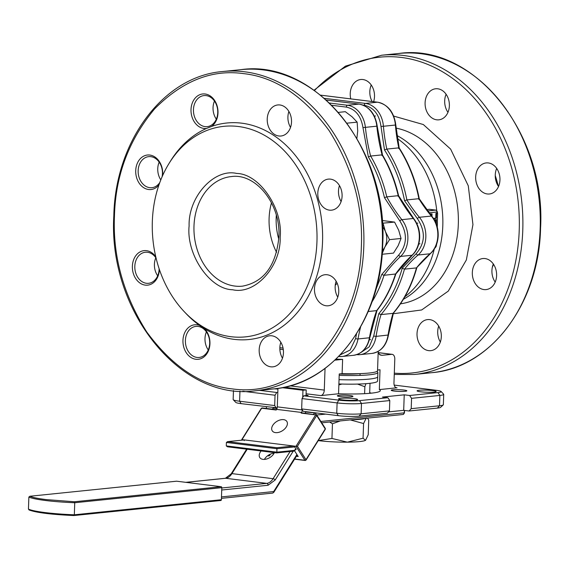 <?xml version="1.0" encoding="UTF-8"?>
<svg xmlns="http://www.w3.org/2000/svg" width="569" height="569" viewBox="0 0 569 569"><rect width="100%" height="100%" fill="white"/><g stroke="black" fill="none" stroke-linecap="round" stroke-linejoin="round"><path stroke-width="0.85" d="M382.126 220.488L394.573 222.095L382.332 223.219M394.573 222.095L398.684 230.189L401.045 238.468L389.516 239.649L385.405 231.547L383.044 223.276M382.197 253.525L384.864 247.06L389.516 239.649M401.045 238.468L398.144 245.694L393.492 253.105L382.133 254.272M382.553 226.747A15.612 12.113 84.1 0 1 385.405 231.547A15.612 12.113 84.1 0 1 384.864 247.06A15.612 12.113 84.1 0 1 382.418 250.452M347.026 123.174L357.147 122.136L357.716 130.998L356.877 138.295M357.147 122.136L352.111 116.823L345.319 111.68L338.406 112.392M274.279 388.833A11.273 1.245 2 0 0 277.935 389.047M294.671 459.005L304.899 460.271L295.98 446.302L242.017 439.624L261.676 408.222L276.185 410.014L276.591 409.367A3.471 2.155 97.1 0 0 277.309 406.863L277.957 388.371L274.884 388.769M365.967 383.684L364.857 386.749L357.531 384.082M341.877 384.054L338.854 384.95M369.672 393.321L370.021 383.307M364.615 393.677L364.857 386.749M338.889 383.961A38.557 4.26 -178 0 0 377.567 381.052L377.716 376.742A38.557 4.26 -178 0 1 339.039 379.651A38.557 4.26 -178 0 0 377.716 376.742L377.866 372.439A38.557 4.26 -178 0 1 339.188 375.348M339.238 374.018A26.544 2.93 2 0 0 360.227 373.62M341.101 373.769A26.885 2.966 2 0 0 352.986 373.776M371.322 393.165L369.694 392.674M318.242 440.605A28.905 3.194 2 0 0 318.832 440.683A28.905 3.194 2 0 0 347.367 442.156A28.905 3.194 2 0 0 365.511 440.299A28.905 3.194 2 0 0 365.604 440.235A28.905 3.194 2 0 0 365.618 440.221L368.221 434.737L368.733 420.078L367.546 418.13M329.657 422.013L332.46 423.798L331.947 438.457L318.242 440.598M331.947 438.457L347.367 442.156L363.065 438.201L365.511 440.299M350.269 419.901L363.577 423.542L363.065 438.201M332.46 423.798L340.312 420.918M363.577 423.542L366.287 417.98M351.358 419.787A28.905 3.194 2 0 0 365.533 418.336M376.891 371.436A38.557 4.26 -178 0 1 377.866 372.439M269.208 455.684A0.868 0.541 -82.9 0 1 268.433 455.762A0.868 0.541 -32.5 0 0 269.514 455.2A0.868 0.405 32.1 0 1 269.578 455.577L270.51 454.09M242.017 439.624L242.323 440.114M244.378 439.915L227.436 441.636L244.378 439.915L244.215 440.641M226.398 442.462L227.65 441.629L276.897 447.725L276.875 452.17L226.284 445.911L226.398 442.462L276.996 448.721L294.806 446.9L293.618 446.004L276.897 447.725M261.676 408.222A0.868 0.405 -147.9 0 0 261.306 408.329L262.145 407.93A0.868 0.541 97.1 0 0 261.676 408.222M226.284 445.911L227.472 446.8L276.733 452.903L293.44 451.174A0.868 0.676 -95.9 0 0 294.145 450.399L276.875 452.17L276.712 452.888M296.172 449.318L293.561 451.174L276.74 452.903L227.472 446.8M294.578 450.861L298.206 456.551L296.349 456.317M294.145 450.399L296.115 448.941L295.958 449.432L294.806 446.9M294.564 459.169L305.197 460.485L306.044 460.086A0.868 0.405 -147.9 0 1 305.667 460.193A0.868 0.541 -82.9 0 1 304.899 460.271A0.868 0.541 -32.5 0 0 305.98 459.709L297.423 446.302L316.684 415.548A0.868 0.405 -147.9 0 0 315.646 414.893L295.98 446.302L297.423 446.302M306.044 460.086A0.868 0.405 -147.9 0 0 305.98 459.709L325.24 428.955A0.868 0.405 32.1 0 1 325.297 429.332L306.044 460.086M301.911 413.023A0.868 0.541 97.1 0 0 301.143 413.101L315.646 414.893A0.868 0.541 -82.9 0 1 316.414 414.815A0.868 0.541 147.5 0 1 316.684 415.548L325.24 428.955A0.868 0.541 -32.5 0 0 325.297 428.4L316.741 415L325.71 414.111M275.474 432.618A8.67 5.434 147.5 0 1 272.224 430.797A8.67 5.434 147.5 0 1 274.436 423.272A8.67 5.434 147.5 0 1 283.597 419.645A8.67 5.434 147.5 0 1 286.847 421.465A8.67 5.434 147.5 0 1 284.635 428.983A8.67 5.434 147.5 0 1 275.474 432.618M302.274 409.865L302.274 409.95A3.471 2.155 -82.9 0 1 301.549 412.454L301.143 413.101M302.708 397.482L302.957 390.256L282.103 387.681M302.957 390.256L306.229 389.921L284.372 387.219M306.229 389.921L306.03 395.583M305.468 411.607L305.461 411.757A3.471 2.155 -82.9 0 1 305.204 413.258M264.4 459.403A8.67 5.434 147.5 0 1 274.137 453.194M261.114 450.968A8.67 5.434 -32.5 0 0 259.777 457.547A8.67 5.434 -32.5 0 0 263.027 459.368A8.67 5.434 -32.5 0 0 274.414 452.618M404.367 410.42L404.282 412.923L403.357 414.46L321.734 422.824M296.897 454.496L273.696 491.552A1.735 0.818 32.1 0 1 273.817 492.306L272.523 493.11A1.735 1.344 84.1 0 1 272.288 493.11M74.027 515.528L220.68 500.492A0.868 0.676 -95.9 0 0 221.384 499.717L221.803 487.654A0.868 0.676 -95.9 0 0 221.163 486.708L74.375 501.758L46.253 499.603C38.116 498.586 32.653 497.47 29.851 496.253L176.518 481.203A0.868 0.676 -95.9 0 0 176.404 481.225M220.8 500.5L73.892 515.542C51.352 514.497 36.508 512.662 29.368 510.037L28.45 509.12L28.87 497.057L29.851 496.253L176.639 481.203A0.868 0.676 -95.9 0 0 176.518 481.203M176.639 481.203L221.163 486.708M73.892 515.542L74.326 514.796L74.745 502.733L74.375 501.758M378.165 352.659L391.707 354.338A5.206 3.229 97.1 0 1 392.162 354.338A5.206 3.229 97.1 0 1 394.794 359.167L393.961 382.944A5.206 3.229 -82.9 0 0 396.586 387.774A5.206 3.229 -82.9 0 0 397.048 387.781L379.338 389.594L380.028 369.779L377.56 370.035M335.966 359.124A38.166 4.211 2 0 0 342.616 359.366L342.111 373.669A38.166 4.211 2 0 0 369.082 373.044A38.166 4.211 2 0 0 377.539 370.704L378.214 351.393M342.111 373.669L339.238 373.961L338.548 393.776A41.629 4.595 -178 0 0 371.088 393.186A41.629 4.595 -178 0 0 380.312 390.64A41.629 4.595 -178 0 0 379.338 389.594M389.431 410.896L389.793 400.562L361.486 403.464L361.123 413.798L389.431 410.896L387.318 413.236L359.011 416.138A14.744 1.629 -178 0 1 338.285 415.669L303.206 411.323L301.662 408.912L336.741 413.25A17.347 1.913 2 0 0 361.123 413.798L359.011 416.138M277.181 407.888L241.149 403.649A14.744 1.629 -178 0 1 235.751 402.368L233.254 399.73A17.347 1.913 2 0 0 239.606 401.23L241.149 403.649M437.397 408.101L439.51 405.768A17.347 1.913 2 0 0 443.237 404.915L440.562 407.376A14.744 1.629 -178 0 1 437.397 408.101L409.09 411.003L403.691 410.334L388.535 411.885M233.468 390.554L233.155 399.509A17.347 1.913 2 0 0 233.254 399.73M443.237 404.915A17.347 1.913 2 0 0 443.351 404.701L443.713 394.367A17.347 1.913 2 0 0 443.614 394.146L441.117 391.508A14.744 1.629 -178 0 1 437.938 392.596L409.63 395.498L411.565 398.328L411.202 408.67L409.09 411.003M338.825 400.156L337.104 402.909A17.347 1.913 2 0 0 361.486 403.464L359.551 400.626A14.744 1.629 -178 0 1 338.825 400.156L303.754 395.818L302.025 398.57L301.662 408.912M338.285 415.669L336.741 413.25L337.104 402.909L302.025 398.57M276.228 407.987L274.685 405.569L239.606 401.23L239.954 391.131M274.685 405.569L275.04 395.235L242.828 391.244M437.938 392.596L439.873 395.427A17.347 1.913 2 0 0 443.713 394.367M411.565 398.328L439.873 395.427L439.51 405.768L411.202 408.67M419.197 390.263A9.538 1.053 2 0 0 417.084 390.846A9.538 1.053 2 0 0 423.428 392.062A9.538 1.053 2 0 0 434.04 392.098A9.538 1.053 2 0 0 436.153 391.508A9.538 1.053 2 0 0 429.815 390.291A9.538 1.053 2 0 0 419.197 390.263M392.966 389.801A7.81 0.861 2 0 0 391.237 390.277A7.81 0.861 2 0 0 396.429 391.273A7.81 0.861 2 0 0 405.114 391.301A7.81 0.861 2 0 0 406.842 390.825A7.81 0.861 2 0 0 401.65 389.829A7.81 0.861 2 0 0 392.966 389.801M340.682 398.307A9.538 1.053 2 0 0 338.562 398.897A9.538 1.053 2 0 0 344.906 400.114A9.538 1.053 2 0 0 355.518 400.142A9.538 1.053 2 0 0 357.631 399.559A9.538 1.053 2 0 0 351.293 398.343A9.538 1.053 2 0 0 340.682 398.307M339.081 395.327A7.81 0.861 2 0 0 337.353 395.804A7.81 0.861 2 0 0 342.538 396.799A7.81 0.861 2 0 0 351.222 396.828A7.81 0.861 2 0 0 352.951 396.351A7.81 0.861 2 0 0 347.766 395.355A7.81 0.861 2 0 0 339.081 395.327M403.691 410.334L404.232 394.829L382.46 397.062L387.859 397.724L389.793 400.562M387.859 397.724L359.551 400.626M303.754 395.818L308.106 395.37L306.044 395.121M277.814 392.375L276.769 392.482L275.04 395.235M276.769 392.482L259.521 390.348M394.189 385.085L435.719 390.227A14.744 1.629 -178 0 1 441.117 391.508M409.63 395.498L404.232 394.829M325.041 368.413L324.287 390.092A5.206 3.229 -82.9 0 1 320.838 395.59L338.548 393.776M391.707 354.338L381.906 355.341L379.943 354.914L378.165 352.723M342.616 359.366L334.871 360.163M360.675 352.688L369.302 346.756L373.677 336.073L378.783 313.654L381.024 314.593L393.001 313.363A137.044 106.325 -95.9 0 0 388.065 335.155A24.289 18.841 84.1 0 1 371.991 353.413L360.013 354.643A24.289 18.841 84.1 0 1 356.749 354.615M378.783 313.654C389.481 301.072 397.29 285.937 402.205 268.248L404.467 269.144A121.432 94.212 84.1 0 1 381.024 314.593A137.044 106.325 84.1 0 0 376.088 336.386A24.289 18.841 84.1 0 1 360.013 354.643L356.543 354.601M416.181 253.667C425.313 243.07 425.719 231.391 417.404 218.638A1.735 0.725 -40.2 0 1 419.381 217.28A24.289 18.841 84.1 0 1 418.066 255.012L430.043 253.781A137.044 106.325 -95.9 0 0 416.444 267.914L404.467 269.144A137.044 106.325 84.1 0 1 418.066 255.012A1.735 0.96 49.2 0 1 416.181 253.667L402.205 268.248M406.885 199.918L404.559 200.736C400.917 181.988 394.232 165.06 384.495 149.953L386.806 149.085A121.432 94.212 84.1 0 1 406.885 199.918L418.862 198.688A137.044 106.325 -95.9 0 0 431.359 216.056L419.381 217.28A137.044 106.325 84.1 0 1 406.885 199.918M380.995 126.467C379.253 114.469 373.691 107.399 364.316 105.258A1.735 1.074 -82.9 0 1 365.462 103.423A24.289 18.841 84.1 0 1 383.428 126.268L395.405 125.038A137.044 106.325 -95.9 0 0 398.777 147.862L386.806 149.085A137.044 106.325 84.1 0 1 383.428 126.268L380.995 126.467L384.495 149.953M320.56 95.158L377.439 102.192A1.735 1.074 97.1 0 1 377.596 102.2C387.973 104.525 394.04 112.121 395.789 124.988L399.182 147.926C408.898 163.083 415.598 180.032 419.268 198.78L431.793 216.177A1.735 0.725 139.8 0 0 431.359 216.056A24.289 18.841 84.1 0 1 437.817 235.801A24.289 18.841 84.1 0 1 430.043 253.781A1.735 0.96 -130.8 0 0 430.377 253.646L416.444 267.914A121.432 94.212 84.1 0 1 393.001 313.363L393.421 313.099L388.456 334.999L376.088 336.386L373.677 336.073M398.649 148.509L398.777 147.862A121.432 94.212 84.1 0 1 418.862 198.688L418.713 199.285M393.357 313.213C404.075 300.539 411.906 285.353 416.857 267.658L416.807 267.757M276.57 252.344A55.079 42.732 84.1 0 1 269.101 218.375A55.079 42.732 84.1 0 1 271.484 202.784M433.535 218.51L435.747 218.083L435.918 213.354L437.618 213.332L436.587 213.439L436.423 218.162L433.798 218.916M430.328 214.406L430.342 213.923L432.042 213.901L431.018 214.008L430.975 215.203M435.847 246.128L436.224 246.349L436.629 244.179M436.423 218.162L435.747 218.083M434.46 218.212L435.136 218.297M434.417 219.947L436.38 219.506L436.231 223.781M436.807 225.431L437.191 225.395L437.618 213.332M435.605 222.28L435.698 219.57M436.587 213.439L435.918 213.354M431.956 216.369L432.042 213.901M431.018 214.008L430.342 213.923M429.424 209.321L435.754 210.103L427.589 210.943M426.65 209.691A95.485 10.541 2 0 0 429.182 209.292M492.306 267.33A105.813 82.1 -95.9 0 0 493.551 264.329M498.28 186.12A105.813 82.1 -95.9 0 0 495.25 175.551M437.355 220.708A90.791 70.442 84.1 0 1 437.305 226.796A90.791 70.442 84.1 0 1 437.291 227.152M434.275 249.073A90.791 70.442 84.1 0 1 408.243 294.024L404.801 296.862M397.439 138.637A90.791 70.442 84.1 0 1 436.722 210.43M396.97 135.536A88.814 68.913 84.1 0 1 442.796 225.886A88.814 68.913 84.1 0 1 403.385 299.266M371.237 84.994A15.612 12.113 -95.9 0 0 369.822 91.531A15.612 12.113 -95.9 0 0 372.133 101.524M446.103 94.255A15.612 12.113 -95.9 0 0 444.688 100.791A15.612 12.113 -95.9 0 0 447.959 112.335M438.699 326.094A15.612 12.113 -95.9 0 0 437.717 331.499A15.612 12.113 -95.9 0 0 440.335 342.033M493.344 264.023A15.612 12.113 -95.9 0 0 491.922 270.552A15.612 12.113 -95.9 0 0 495.194 282.103M441.316 336.628A15.612 12.113 84.1 0 1 430.761 350.653A15.612 12.113 84.1 0 1 417.027 333.619A15.612 12.113 84.1 0 1 427.582 319.593A15.612 12.113 84.1 0 1 441.316 336.628M350.76 98.878A15.612 12.113 84.1 0 1 350.227 93.536A15.612 12.113 84.1 0 1 360.774 79.511A15.612 12.113 84.1 0 1 374.509 96.538A15.612 12.113 84.1 0 1 373.613 101.702M449.375 105.806A15.612 12.113 84.1 0 1 438.827 119.831A15.612 12.113 84.1 0 1 425.093 102.797A15.612 12.113 84.1 0 1 435.641 88.771A15.612 12.113 84.1 0 1 449.375 105.806M496.68 168.41A15.612 12.113 -95.9 0 0 495.265 174.946A15.612 12.113 -95.9 0 0 498.536 186.49M499.952 179.96A15.612 12.113 84.1 0 1 489.404 193.986A15.612 12.113 84.1 0 1 475.67 176.952A15.612 12.113 84.1 0 1 486.218 162.926A15.612 12.113 84.1 0 1 499.952 179.96M496.616 275.567A15.612 12.113 84.1 0 1 486.061 289.593A15.612 12.113 84.1 0 1 472.327 272.565A15.612 12.113 84.1 0 1 482.875 258.532A15.612 12.113 84.1 0 1 496.616 275.567M394.303 373.15A158.723 123.153 -95.9 0 0 519.22 230.353A158.723 123.153 -95.9 0 0 449.375 76.132A158.723 123.153 -95.9 0 0 314.479 90.528M377.005 310.468L376.635 310.638A151.055 117.2 -95.9 0 0 369.43 337.78A1.735 0.384 -169.7 0 0 369.822 337.616L377.005 310.468C385.17 299.906 391.458 287.715 395.875 273.895L412.354 255.111C416.899 250.701 419.346 244.862 419.694 237.586C419.844 230.317 417.852 223.994 413.727 218.61L398.613 195.772C395.199 180.999 389.822 167.386 382.482 154.939L377.211 126.147L376.82 126.183A24.289 18.841 -95.9 0 0 358.932 104.091L326.286 100.052M381.955 155.515L382.069 154.868L370.639 156.041A151.055 117.2 84.1 0 1 365.39 127.356L376.82 126.183A151.055 117.2 -95.9 0 0 382.069 154.868A120.031 93.124 -95.9 0 1 398.2 195.686A151.055 117.2 -95.9 0 0 413.286 218.489L401.856 219.655A151.055 117.2 84.1 0 1 386.771 196.86L398.2 195.686L398.058 196.269M395.839 273.966L384.025 275.311A151.055 117.2 84.1 0 1 400.576 256.427L412.006 255.253A151.055 117.2 -95.9 0 0 395.462 274.144A120.031 93.124 -95.9 0 1 376.635 310.638L368.214 311.499M276.306 215.203A55.079 42.732 -95.9 0 0 276.178 217.65A55.079 42.732 -95.9 0 0 278.767 239.2M340.148 354.921L350.155 350.006L355.597 338.591A1.735 0.384 10.3 0 0 358.001 338.953A151.055 117.2 84.1 0 1 360.597 326.983M375.846 289.692L381.771 274.436L384.025 275.311A120.031 93.124 -95.9 0 1 371.913 302.075M398.656 255.118C407.226 244.748 407.624 233.368 399.851 220.971A1.735 0.697 -38.5 0 1 401.856 219.655A24.289 18.841 -95.9 0 1 407.873 238.866A24.289 18.841 -95.9 0 1 400.576 256.427A1.735 0.946 47.2 0 1 398.656 255.118L381.771 274.436M399.851 220.971L384.452 197.663L386.771 196.86A120.031 93.124 -95.9 0 0 370.639 156.041L368.349 156.909L362.965 127.612C361.023 115.969 355.49 109.127 346.35 107.1A1.735 1.074 -82.9 0 1 347.503 105.265L358.932 104.091A1.735 1.074 97.1 0 1 359.089 104.091A1.735 1.074 97.1 0 1 359.245 104.134M384.452 197.663C381.059 182.898 375.696 169.313 368.349 156.909M280.176 237.23C281.129 266.37 255.154 295.055 232.614 289.749C209.897 289.457 186.141 254.62 189.107 225.964C188.154 196.831 214.136 168.14 236.676 173.445C259.386 173.737 283.149 208.581 280.176 237.23M238.311 126.496A105.813 82.1 84.1 0 1 316.947 241.782A105.813 82.1 84.1 0 1 230.971 336.706A105.813 82.1 84.1 0 1 184.249 311.67A105.813 82.1 84.1 0 1 169.057 163.417A105.813 82.1 84.1 0 1 238.311 126.496M114.461 215.992C112.641 256.249 123.395 294.898 146.724 331.947C172.286 366.557 200.85 385.547 232.401 388.919C263.924 393.35 293.561 381.557 321.307 353.541C347.012 322.566 360.362 286.897 361.358 246.533C363.178 206.277 352.424 167.627 329.095 130.578C303.533 95.969 274.969 76.979 243.418 73.607C211.896 69.176 182.258 80.969 154.512 108.985C128.807 139.96 115.457 175.636 114.461 215.992M211.554 126.439L206.497 128.452A17.347 13.457 84.1 0 1 191.013 109.554A17.347 13.457 84.1 0 1 205.11 93.992A17.347 13.457 84.1 0 1 217.998 112.89A17.347 13.457 84.1 0 1 211.554 126.439A108.821 84.432 84.1 0 1 241.683 123.174A108.821 84.432 84.1 0 1 322.545 241.733A108.821 84.432 84.1 0 1 234.136 339.352A108.821 84.432 84.1 0 1 204.491 328.69A17.347 13.457 84.1 0 1 209.94 343.712A17.347 13.457 84.1 0 1 195.843 359.274A17.347 13.457 84.1 0 1 182.955 340.376A17.347 13.457 84.1 0 1 199.612 325.447A108.821 84.432 84.1 0 1 186.084 313.604L184.249 311.67M169.057 163.417L170.458 161.148A108.821 84.432 84.1 0 1 206.497 128.452M199.612 325.447L204.491 328.69M217.742 112.612A15.612 12.113 84.1 0 1 207.187 126.638A15.612 12.113 84.1 0 1 193.453 109.611A15.612 12.113 84.1 0 1 204.008 95.578A15.612 12.113 84.1 0 1 217.742 112.612M158.971 184.882A17.347 13.457 84.1 0 1 143.9 187.82A17.347 13.457 84.1 0 1 135.721 170.608A17.347 13.457 84.1 0 1 149.811 155.053A17.347 13.457 84.1 0 1 162.698 173.95A17.347 13.457 84.1 0 1 162.563 175.729M159.832 182.45A15.612 12.113 84.1 0 1 151.887 187.699A15.612 12.113 84.1 0 1 138.153 170.664A15.612 12.113 84.1 0 1 148.708 156.639A15.612 12.113 84.1 0 1 162.442 173.673A15.612 12.113 84.1 0 1 162.058 176.895M159.37 269.429A17.347 13.457 84.1 0 1 159.363 269.557A17.347 13.457 84.1 0 1 145.266 285.119A17.347 13.457 84.1 0 1 132.378 266.221A17.347 13.457 84.1 0 1 141.219 251.349A17.347 13.457 84.1 0 1 155.771 256.79M159.114 268.675A15.612 12.113 84.1 0 1 159.1 269.279A15.612 12.113 84.1 0 1 148.552 283.305A15.612 12.113 84.1 0 1 134.817 266.278A15.612 12.113 84.1 0 1 145.365 252.245A15.612 12.113 84.1 0 1 156.084 258.106M259.172 349.8A15.612 12.113 84.1 0 1 269.72 335.774A15.612 12.113 84.1 0 1 283.454 352.808A15.612 12.113 84.1 0 1 272.907 366.834A15.612 12.113 84.1 0 1 259.172 349.8M314.465 288.746A15.612 12.113 84.1 0 1 325.02 274.72A15.612 12.113 84.1 0 1 338.754 291.748A15.612 12.113 84.1 0 1 328.199 305.781A15.612 12.113 84.1 0 1 314.465 288.746M317.808 193.133A15.612 12.113 84.1 0 1 328.356 179.107A15.612 12.113 84.1 0 1 342.09 196.141A15.612 12.113 84.1 0 1 331.542 210.167A15.612 12.113 84.1 0 1 317.808 193.133M267.231 118.978A15.612 12.113 84.1 0 1 277.779 104.952A15.612 12.113 84.1 0 1 291.513 121.986A15.612 12.113 84.1 0 1 280.965 136.012A15.612 12.113 84.1 0 1 267.231 118.978M209.677 343.434A15.612 12.113 84.1 0 1 199.129 357.46A15.612 12.113 84.1 0 1 185.394 340.433A15.612 12.113 84.1 0 1 195.942 326.4A15.612 12.113 84.1 0 1 209.677 343.434M280.837 342.275A15.612 12.113 -95.9 0 0 279.856 347.68A15.612 12.113 -95.9 0 0 282.473 358.214M336.137 281.221A15.612 12.113 -95.9 0 0 335.155 286.627A15.612 12.113 -95.9 0 0 337.773 297.16M339.473 185.608A15.612 12.113 -95.9 0 0 338.491 191.013A15.612 12.113 -95.9 0 0 341.108 201.547M214.47 101.069A15.612 12.113 -95.9 0 0 213.048 107.598A15.612 12.113 -95.9 0 0 216.32 119.149M159.171 162.122A15.612 12.113 -95.9 0 0 157.755 168.659A15.612 12.113 -95.9 0 0 160.814 179.896M155.828 257.736A15.612 12.113 -95.9 0 0 154.412 264.265A15.612 12.113 -95.9 0 0 157.684 275.816M288.896 111.453A15.612 12.113 -95.9 0 0 287.914 116.858A15.612 12.113 -95.9 0 0 290.531 127.392M206.405 331.891A15.612 12.113 -95.9 0 0 204.989 338.42A15.612 12.113 -95.9 0 0 208.261 349.971M268.177 455.364L268.433 455.762L267.743 455.677M270.097 454.275L269.514 455.2L269.215 454.723M262.451 408.144A0.868 0.541 97.1 0 0 262.145 407.93L276.385 409.687M276.591 409.367L301.549 412.454M302.274 409.95L277.309 406.863M320.873 421.473L404.41 412.831M277.003 408.499L273.803 408.101L275.624 407.916M316.777 413.002L305.446 412.013M316.208 414.623A1.735 1.344 84.1 0 0 314.956 413.194A3.471 2.155 97.1 0 0 313.434 414.275M271.484 409.488L273.568 408.101A1.735 1.344 84.1 0 1 273.803 408.101A3.471 2.155 97.1 0 0 272.281 409.182M290.098 451.53L273.084 478.7A13.876 8.62 -82.9 0 1 266.79 483.373A1.735 1.344 84.1 0 1 268.077 485.257L275.161 480.008L293.191 451.217M225.168 478.33A1.735 1.344 84.1 0 1 225.402 478.273A1.735 1.344 84.1 0 1 225.637 478.28A13.876 8.62 97.1 0 0 231.939 473.607L247.195 449.247M246.633 449.176L231.192 473.828A1.735 0.818 32.1 0 1 231.939 473.607L273.084 478.7A1.735 0.818 32.1 0 1 275.161 480.008M185.914 482.348L225.637 478.28L266.79 483.373L221.796 487.982M221.483 496.901L273.696 491.552A1.735 1.344 84.1 0 1 272.523 493.11L221.433 498.344M221.725 490.009L268.077 485.257M221.384 499.717L74.326 514.796A49.389 5.455 2 0 1 28.45 509.12M28.87 497.057A49.389 5.455 2 0 0 45.676 500.521A49.389 5.455 2 0 0 74.745 502.733L221.803 487.654M397.048 387.781L396.145 387.667M306.094 393.769L320.838 395.59M289.977 385.846L324.287 390.092M379.281 354.43L381.906 355.341M417.404 218.638L404.559 200.736M324.351 98.337L365.462 103.423L377.439 102.192A24.289 18.841 84.1 0 1 395.405 125.038L395.789 124.988M364.316 105.258L363.029 105.094M429.047 212.813L437.042 211.995L436.999 213.254M434.936 247.949A1.735 1.344 -95.9 0 0 435.84 246.455L435.69 246.469M435.904 210.103L437.426 211.888L437.042 211.995A1.735 1.344 -95.9 0 0 435.754 210.103A1.735 1.074 -82.9 0 1 435.904 210.103L429.303 209.285M431.729 372.695A160.458 124.497 -95.9 0 0 540.166 228.51A160.458 124.497 -95.9 0 0 399.004 53.45C473.486 42.739 546.325 133.267 540.55 228.404C539.078 303.497 490.606 368.093 431.729 372.695L414.339 374.48A160.458 124.497 -95.9 0 0 522.776 230.296A160.458 124.497 -95.9 0 0 381.607 55.236L399.004 53.45M400.462 303.839A88.814 68.913 -95.9 0 0 458.315 224.293A88.814 68.913 -95.9 0 0 396.074 128.125M393.684 116.09L423.315 124.533L450.62 149.099L468.28 185.8L472.946 224.627L466.352 259.962L448.28 291.108L421.679 309.963L393.229 313.739M413.727 218.61A1.735 0.697 141.5 0 0 413.286 218.489A24.289 18.841 -95.9 0 1 419.31 237.693A24.289 18.841 -95.9 0 1 412.006 255.253A1.735 0.946 -132.8 0 0 412.354 255.111M353.477 355.312A24.289 18.841 -95.9 0 0 369.43 337.78L358.001 338.953A24.289 18.841 -95.9 0 1 342.047 356.486L353.477 355.312C362.126 353.811 367.574 347.915 369.822 337.616M279.856 349.167L283.305 349.594M338.669 356.45A1.735 1.074 97.1 0 0 338.733 356.45A24.289 18.841 -95.9 0 0 342.047 356.486L338.576 356.443M362.965 127.612L365.39 127.356A24.289 18.841 -95.9 0 0 347.503 105.265L329.487 103.039M242.437 286.164A55.079 42.732 84.1 0 1 193.986 226.078A55.079 42.732 84.1 0 1 231.206 176.589C255.566 172.798 280.908 203.752 278.888 236.889C276.1 265.659 263.952 282.089 242.437 286.164M279.856 347.68L283.056 348.079M355.597 338.591L356.535 333.79M346.35 107.1L331.791 105.301M337.154 283.206L335.241 285.304M241.164 69.631L222.635 71.53A160.458 124.497 84.1 0 1 363.797 246.59A160.458 124.497 84.1 0 1 255.36 390.775L273.888 388.876A160.458 124.497 84.1 0 0 382.325 244.691A160.458 124.497 84.1 0 0 241.164 69.631C315.646 58.92 388.485 149.441 382.709 244.585C381.23 319.678 332.765 384.274 273.888 388.876M360.077 373.634L360.013 375.398M370.575 339.608L369.359 339.736M375.54 115.962L374.324 116.09M266.427 406.778L266.37 408.45M417.866 223.105L416.65 223.233M419.986 243.817L418.77 243.937M269.578 455.577L267.537 455.826M242.131 440.129L241.761 439.56L261.306 408.329M316.741 415L301.613 412.81M325.297 429.332L325.297 428.4M404.559 410.441L404.474 412.866L403.357 414.46M297.196 454.965L273.817 492.306M275.503 407.902L273.568 408.101M231.192 473.828L225.402 478.273L185.793 482.334M73.934 515.55C51.21 514.525 36.231 512.662 28.998 509.945M392.162 354.338L378.172 352.609M388.456 334.999C386.372 345.689 380.881 351.827 371.991 353.413M377.596 102.2L320.532 95.137M430.377 253.646C435.221 249.243 437.824 243.255 438.201 235.694C438.343 228.133 436.21 221.626 431.793 216.177M437.426 211.888L437.376 213.304M436.956 225.416L436.935 225.857M434.666 248.013L436.224 246.349M394.26 374.48L414.339 374.48M381.607 55.236L345.44 66.132L314.045 90.222M326.265 100.03L359.089 104.091C369.203 106.311 375.248 113.658 377.211 126.147M283.312 349.608L279.856 349.181M222.635 71.53C163.758 76.132 115.287 140.728 113.814 215.822C108.039 310.959 180.878 401.486 255.36 390.775"/></g></svg>
